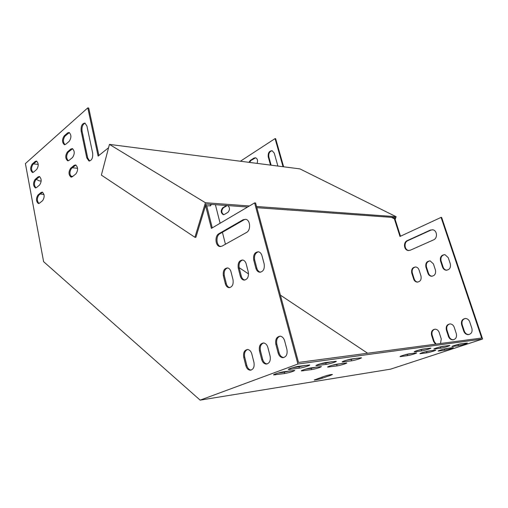 <?xml version="1.0" encoding="UTF-8"?>
<svg xmlns="http://www.w3.org/2000/svg" width="508" height="508" viewBox="0 0 508 508"><rect width="100%" height="100%" fill="white"/><g stroke="black" fill="none" stroke-linecap="round" stroke-linejoin="round"><path stroke-width="0.76" d="M253.962 362.458C254.616 367.119 253.327 369.697 250.095 370.199C248.056 369.894 246.634 368.376 245.834 365.639L243.732 357.226C243.091 352.533 244.418 349.955 247.694 349.504C249.657 349.828 251.028 351.314 251.816 353.968L253.962 362.458M270.123 356.133C270.802 360.921 269.437 363.563 266.04 364.052C263.944 363.728 262.484 362.191 261.664 359.442L259.467 350.882C258.807 346.05 260.204 343.414 263.658 342.976C265.671 343.325 267.075 344.83 267.881 347.491L270.123 356.133M286.944 349.548C287.649 354.476 286.207 357.181 282.626 357.657C280.479 357.315 278.981 355.759 278.136 352.996L275.844 344.278C275.158 339.306 276.638 336.614 280.276 336.188C282.334 336.556 283.781 338.08 284.601 340.747L286.944 349.548M72.403 176.695L75.902 173.888C78.238 170.269 78.156 167.291 75.648 164.948L74.155 165.354L70.682 168.199C68.383 171.825 68.478 174.784 70.974 177.082L72.403 176.695M39.491 203.168L42.621 200.647C44.748 197.187 44.64 194.348 42.297 192.132L41.078 192.481L37.96 195.034C35.865 198.501 35.985 201.32 38.316 203.498L39.491 203.168M69.094 160.357L72.549 157.474C74.847 153.88 74.784 150.927 72.358 148.622L70.834 149.047L67.399 151.968C65.138 155.562 65.215 158.496 67.627 160.769L69.094 160.357M36.551 187.535L39.649 184.944C41.739 181.502 41.65 178.689 39.376 176.505L38.119 176.873L35.033 179.495C32.976 182.944 33.077 185.738 35.338 187.884L36.551 187.535M65.83 144.221L69.247 141.268C71.501 137.693 71.457 134.766 69.107 132.493L67.545 132.937L64.154 135.934C61.932 139.51 61.989 142.418 64.326 144.653L65.83 144.221M81.147 130.969L86.785 157.893L88.932 160.96C91.777 160.63 93.015 158.007 92.653 153.105L86.906 125.984L84.925 123.095C82.074 123.406 80.81 126.028 81.147 130.969L82.074 131.096C81.655 126.892 82.677 124.25 85.128 123.171M33.642 172.079L36.709 169.424C38.767 166.002 38.691 163.214 36.487 161.061L35.198 161.449L32.144 164.141C30.118 167.564 30.201 170.332 32.404 172.453L33.642 172.079M200.139 400.133L297.91 364.02L482.6 339.02L390.582 369.157L200.139 400.133L43.605 261.658L25.4 163.57L87.795 107.867L88.729 108.02L98.895 155.492M297.91 364.02L254.622 202.902L211.417 228.371L205.562 205.543M108.572 147.714L98.114 156.121L87.795 107.867M243.122 219.729L245.828 219.31C250.476 220.129 250.984 230.327 246.475 232.486L222.034 246.132L219.735 246.513C215.259 245.878 214.611 235.845 218.897 233.705L243.122 219.729L244.1 219.78L219.869 233.737C215.583 235.877 216.23 245.897 220.713 246.532L220.809 246.551M264.173 263.982C264.782 269.176 263.201 271.92 259.436 272.205C257.708 271.78 256.521 270.447 255.861 268.199L253.708 260.001C253.111 254.775 254.718 252.044 258.528 251.803C260.179 252.241 261.322 253.543 261.969 255.714L264.173 263.982M248.291 272.04C248.882 277.082 247.396 279.756 243.815 280.073C242.126 279.673 240.951 278.346 240.303 276.098L238.233 268.034C237.661 262.966 239.179 260.293 242.792 260.02C244.418 260.433 245.548 261.728 246.183 263.906L248.291 272.04M233.026 279.787C233.597 284.683 232.188 287.299 228.784 287.642C227.12 287.261 225.971 285.947 225.336 283.693L223.349 275.755C222.79 270.84 224.231 268.23 227.667 267.926C229.267 268.319 230.378 269.602 231 271.786L233.026 279.787M247.593 349.491C245.015 350.672 244.05 353.212 244.71 357.111L246.812 365.512C247.618 368.243 249.034 369.76 251.073 370.065L251.181 370.072M263.5 342.964C260.775 344.164 259.759 346.761 260.452 350.774L262.642 359.321C263.468 362.071 264.922 363.607 267.017 363.925L267.176 363.931M280.06 336.175C277.184 337.382 276.104 340.049 276.822 344.176L279.114 352.882C279.959 355.638 281.457 357.194 283.604 357.537L283.826 357.549M71.653 177.082C69.386 174.574 69.367 171.647 71.603 168.294L75.889 165.03M38.951 203.467C36.868 201.041 36.836 198.247 38.862 195.097L42.564 192.221M68.301 160.776C66.123 158.293 66.123 155.397 68.313 152.076L72.6 148.711M35.973 187.858C33.96 185.458 33.947 182.696 35.935 179.572L39.643 176.6M64.992 144.666C62.897 142.215 62.916 139.344 65.068 136.055L69.355 132.588M89.675 160.998L87.713 157.994L82.074 131.096M33.026 172.434C31.083 170.059 31.09 167.329 33.045 164.23L36.754 161.163M212.255 227.876L206.699 205.715L205.696 205.099M482.6 339.02L441.642 217.437L441.077 217.392L481.692 338.023L298.501 362.452L255.594 202.978L254.622 202.902M245.669 219.278L244.1 219.78M258.394 251.778C255.251 252.876 254.013 255.613 254.679 260.007L256.838 268.199C257.493 270.44 258.686 271.774 260.407 272.193L260.553 272.218M242.703 260.007C239.738 261.099 238.57 263.773 239.211 268.027L241.281 276.079C241.929 278.333 243.097 279.654 244.792 280.054L244.888 280.067M227.616 267.919C224.809 269.011 223.711 271.621 224.326 275.742L226.314 283.667C226.949 285.921 228.098 287.236 229.762 287.611L229.819 287.617M436.112 344.106L434.169 341.44L432.137 335.077C431.495 332.01 432.448 330.041 435 329.165M453.46 339.763L453.136 339.769C451.174 339.573 449.809 338.442 449.021 336.372L446.926 329.927C446.259 326.79 447.262 324.783 449.917 323.901M468.89 334.569L468.509 334.575C466.522 334.359 465.125 333.216 464.331 331.153L462.166 324.618C461.48 321.412 462.528 319.361 465.303 318.478M227.209 205.549L223.399 207.785C221.19 210.483 221.304 212.776 223.736 214.668M255.676 157.785L250.971 160.458L249.536 162.408M272.199 150.743C269.526 151.384 268.408 153.48 268.859 157.023L271.132 165.189M283.629 166.795L275.666 138.69L275.069 138.595L240.386 161.233M400.495 236.226L394.951 218.865L391.992 217.386M408.959 250.539L408.692 250.507C404.381 250.006 403.695 242.265 407.816 240.646L430.867 230.137L432.53 229.762M446.818 270.224L446.507 270.186C444.887 269.869 443.763 268.859 443.128 267.151L441.065 260.909C440.423 257.461 441.63 255.365 444.69 254.635M432.098 276.25L431.832 276.225C430.225 275.927 429.108 274.917 428.479 273.202L426.472 267.037C425.85 263.677 426.999 261.62 429.927 260.883M417.805 282.105L417.576 282.086C415.982 281.807 414.877 280.797 414.255 279.07L412.312 272.986C411.702 269.71 412.801 267.697 415.601 266.948M435.54 344.183L433.597 341.509L431.565 335.14C430.943 331.572 432.181 329.584 435.273 329.171C437.128 329.381 438.429 330.486 439.185 332.486L441.249 338.9L440.531 343.516M454.209 327.254L456.343 333.75C456.997 337.363 455.74 339.395 452.571 339.839C450.615 339.642 449.243 338.512 448.456 336.442L446.361 329.984C445.719 326.333 447.015 324.307 450.24 323.907C452.126 324.136 453.447 325.247 454.209 327.254M469.697 321.856L471.9 328.441C472.573 332.143 471.259 334.207 467.957 334.639C465.963 334.429 464.566 333.286 463.772 331.216L461.607 324.675C460.947 320.929 462.305 318.865 465.671 318.484C467.582 318.732 468.928 319.856 469.697 321.856M226.612 205.505L222.796 207.747C220.561 210.534 220.713 212.839 223.241 214.655L224.504 214.401L227.851 212.395C229.997 209.988 230.003 207.715 227.87 205.594M257.054 163.379C258 160.623 257.512 158.75 255.594 157.759L253.949 158.071L250.374 160.382L248.939 162.331M277.895 166.059L274.257 153.124L272.161 150.73C269.176 150.882 267.881 152.946 268.256 156.94L270.535 165.113M215.405 204.699L220.11 223.247M222.402 232.277L225.438 244.234M239.128 267.653L248.558 273.933M280.391 295.135L367.627 353.238M441.077 217.392L399.993 236.455L394.367 218.827L391.408 217.341M283.032 166.719L275.069 138.595M407.238 240.627L430.301 230.105L432.86 229.813C437.255 230.492 437.788 238.271 433.534 239.89L410.318 250.209L408.115 250.495C403.803 249.993 403.117 242.246 407.238 240.627L407.816 240.646M448.234 257.658L450.336 263.944C450.939 267.887 449.472 269.97 445.941 270.192C444.322 269.875 443.198 268.865 442.563 267.157L440.5 260.909C439.915 256.927 441.414 254.851 444.989 254.679L448.234 257.658M433.419 263.887L435.451 270.091C436.035 273.933 434.638 275.984 431.26 276.238C429.654 275.939 428.536 274.93 427.907 273.209L425.901 267.043C425.329 263.163 426.758 261.118 430.187 260.915L433.419 263.887M419.03 269.932L421.005 276.06C421.577 279.806 420.243 281.819 416.998 282.099C415.404 281.819 414.299 280.816 413.677 279.089L411.734 272.999C411.175 269.215 412.54 267.208 415.823 266.973C417.354 267.272 418.427 268.256 419.03 269.932M337.369 364.109C334.22 364.515 326.962 366.751 327.628 367.1L337.09 365.893C340.189 365.481 347.345 363.277 346.729 362.928L337.369 364.109M352.177 358.883C349.015 359.277 341.509 361.601 342.195 361.963L351.58 360.807C354.686 360.407 362.09 358.121 361.448 357.759L352.177 358.883M326.161 364.395C329.463 363.969 336.931 361.664 336.258 361.271L326.206 362.477C322.84 362.903 315.271 365.246 315.989 365.639L326.161 364.395L325.793 363.08L331.622 361.728M311.569 369.608C316.821 368.56 320.103 367.551 321.424 366.566L311.296 367.836C307.943 368.275 300.634 370.529 301.32 370.904L311.569 369.608L311.214 368.306L316.611 367.074M446.894 348.437C444.551 348.736 437.61 350.837 438.15 351.085L444.722 350.222C449.021 349.32 451.91 348.444 453.39 347.593L446.894 348.437M284.696 373.52C290.144 372.447 293.503 371.411 294.78 370.408L283.794 371.773C280.238 372.237 272.872 374.51 273.59 374.917L284.696 373.52L284.34 372.167L289.998 370.884M299.364 368.179C302.882 367.728 310.401 365.398 309.702 364.973L298.793 366.281C295.205 366.732 287.579 369.1 288.328 369.519L299.364 368.179L298.996 366.814L305.105 365.404M460.889 343.821C458.559 344.106 451.396 346.285 451.955 346.539L458.445 345.713C460.75 345.427 467.824 343.275 467.296 343.021L460.889 343.821M330.727 375.304L332.435 374.472C331.083 374.421 328.358 375.037 324.256 376.32L314.179 380.022C315.531 380.067 318.23 379.457 322.288 378.193L330.727 375.304L330.549 374.644M428.828 351.022C426.352 351.339 419.348 353.466 419.913 353.727L426.917 352.812C429.362 352.495 436.277 350.393 435.75 350.126L428.828 351.022M442.995 346.297C440.531 346.602 433.299 348.812 433.883 349.079L440.804 348.202C443.236 347.897 450.374 345.719 449.834 345.446L442.995 346.297M423.545 348.99C420.935 349.314 413.633 351.549 414.236 351.841L421.653 350.907C424.224 350.584 431.432 348.38 430.867 348.088L423.545 348.99M409.207 353.828C406.59 354.165 399.523 356.318 400.107 356.597L407.606 355.625C410.185 355.289 417.163 353.162 416.617 352.876L409.207 353.828M332.13 365.303L341.897 363.455M346.513 360.191L356.787 358.242M320.281 363.849L325.793 363.08M305.803 369.087L311.214 368.306M442.665 349.415L448.577 348.196M278.035 373.075L284.34 372.167M292.576 367.709L298.996 366.814M456.311 344.894L462.636 343.579M424.434 352.038L430.924 350.717M438.239 347.415L445.154 345.999M418.598 350.145L426.187 348.628M404.635 354.882L411.778 353.46M72.796 176.384L70.593 176.028M206.743 205.892L210.604 205.772L211.36 204.406M40.259 193.954L44.012 194.558M36.214 179.337L39.326 180.886L41.18 181.039M33.42 163.9L38.221 164.376M72.257 167.761L77.597 168.288M72.301 176.778L70.917 176.498M210.236 205.969L210.871 204.375M205.734 205.645L206.699 205.715M394.951 218.865L394.367 218.827M256.54 206.489L396.157 216.726L299.93 168.891L109.442 144.399L101.371 175.108L194.907 237.28L205.423 202.736L109.442 144.399M249.428 205.962L205.423 202.736M194.907 237.28L195.878 237.312L206.026 204.026L247.644 207.016M394.786 218.783L395.23 217.614L256.864 207.677M396.157 216.726L395.135 219.443M71.241 176.53L71.736 176.13M33.045 164.23L32.144 164.141M36.093 161.544L35.198 161.449M268.859 157.023L268.256 156.94M87.713 157.994L86.785 157.893M254.546 158.153L253.949 158.071M250.971 160.458L250.374 160.382M65.068 136.055L64.154 135.934M68.466 133.064L67.545 132.937M35.935 179.572L35.033 179.495M39.021 176.955L38.119 176.873M68.313 152.076L67.399 151.968M71.755 149.155L70.834 149.047M226.733 205.759L226.13 205.721M223.399 207.785L222.796 207.747M38.862 195.097L37.96 195.034M41.98 192.545L41.078 192.481M71.603 168.294L70.682 168.199M75.082 165.443L74.155 165.354M289.979 369.507L289.75 368.649M275.292 374.885L275.076 374.04M452.679 346.526L452.552 346.145M458.445 345.713L458.095 344.646M438.906 351.066L438.785 350.685M444.722 350.222L444.386 349.167M322.288 378.193L321.983 377.101M302.825 370.878L302.622 370.122M420.745 353.714L420.611 353.289M426.917 352.812L426.574 351.726M317.449 365.627L317.24 364.865M434.683 349.066L434.543 348.647M440.804 348.202L440.449 347.104M343.478 361.95L343.287 361.277M351.58 360.807L351.212 359.537M415.131 351.828L414.985 351.358M421.653 350.907L421.297 349.771M328.955 367.074L328.765 366.401M337.09 365.893L336.734 364.642M401.034 356.584L400.888 356.108M407.606 355.625L407.264 354.501M430.867 230.137L430.301 230.105M219.869 233.737L218.897 233.705M462.166 324.618L461.607 324.675M464.331 331.153L463.772 331.216M279.114 352.882L278.136 352.996M276.822 344.176L275.844 344.278M441.065 260.909L440.5 260.909M443.128 267.151L442.563 267.157M256.838 268.199L255.861 268.199M254.679 260.007L253.708 260.001M446.926 329.927L446.361 329.984M449.021 336.372L448.456 336.442M262.642 359.321L261.664 359.442M260.452 350.774L259.467 350.882M426.472 267.037L425.901 267.043M428.479 273.202L427.907 273.209M241.281 276.079L240.303 276.098M239.211 268.027L238.233 268.034M432.137 335.077L431.565 335.14M434.169 341.44L433.597 341.509M246.812 365.512L245.834 365.639M244.71 357.111L243.732 357.226M412.312 272.986L411.734 272.999M414.255 279.07L413.677 279.089M226.314 283.667L225.336 283.693M224.326 275.742L223.349 275.755M32.741 172.485L32.404 172.453M89.472 161.017L88.932 160.96M64.732 144.704L64.326 144.653M35.693 187.916L35.338 187.884M68.047 160.814L67.627 160.769M223.628 214.674L223.241 214.655M38.678 203.524L38.316 203.498M71.406 177.121L70.974 177.082M408.692 250.507L408.115 250.495M220.713 246.532L219.735 246.513M468.509 334.575L467.957 334.639M283.604 357.537L282.626 357.657M446.507 270.186L445.941 270.192M260.407 272.193L259.436 272.205M453.136 339.769L452.571 339.839M267.017 363.925L266.04 364.052M431.832 276.225L431.26 276.238M244.792 280.054L243.815 280.073M251.073 370.065L250.095 370.199M417.576 282.086L416.998 282.099M229.762 287.611L228.784 287.642"/></g></svg>

